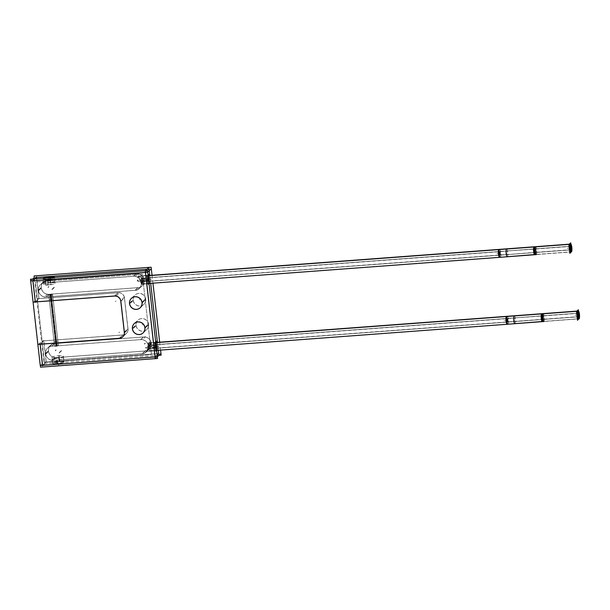 <?xml version="1.0" encoding="UTF-8"?>
<svg xmlns="http://www.w3.org/2000/svg" width="610" height="610" viewBox="0 0 610 610"><rect width="100%" height="100%" fill="white"/><g stroke="black" fill="none" stroke-linecap="round" stroke-linejoin="round"><path stroke-width="0.46" stroke-dasharray="3.05 2.29" d="M120.749 300.562A5.696 5.467 47.2 0 1 120.849 301.157L124.417 297.855A5.696 5.467 -132.8 0 0 118.249 292.686L38.926 298.603L36.516 277.466L38.926 298.603L35.349 301.904L38.926 298.603L118.249 292.686L114.672 295.995L118.249 292.686A5.696 5.467 -132.8 0 1 124.417 297.855L127.963 328.973L124.417 297.855L120.849 301.157A5.696 5.467 47.2 0 0 120.749 300.562M32.948 280.829L34.945 278.915L32.948 280.829M145.416 272.388L147.498 270.52L145.416 272.388M155.131 356.926L157.182 355.028L155.131 356.926M40.176 344.238L43.745 340.876L123.06 334.966A5.696 5.467 -132.8 0 0 127.963 328.973L124.394 332.282A5.696 5.467 47.2 0 1 124.432 332.93A5.696 5.467 47.2 0 0 124.394 332.282L127.963 328.973A5.696 5.467 -132.8 0 1 123.06 334.966L119.491 338.268L123.06 334.966L43.745 340.876L46.147 362.012L43.745 340.876L40.176 344.238M126.293 333.563L122.724 336.873A5.696 5.467 47.2 0 1 122.686 336.903M146.644 329.636A6.428 6.176 47.2 0 1 136.022 325.382A6.428 6.176 47.2 0 1 144.402 319.06A6.428 6.176 47.2 0 1 146.644 329.636L143.075 332.938A6.428 6.176 47.2 0 1 143.037 332.969M134.299 323.536A6.428 6.176 47.2 0 1 134.337 323.498L137.913 320.197M143.777 304.451A6.428 6.176 47.2 0 1 133.155 300.196A6.428 6.176 47.2 0 1 141.535 293.875A6.428 6.176 47.2 0 1 143.777 304.451L140.201 307.753A6.428 6.176 47.2 0 1 140.163 307.783M131.432 298.343A6.428 6.176 47.2 0 1 131.47 298.313L135.039 295.011M55.586 341.852L54.061 341.699L57.897 341.264L55.586 341.852L56.372 341.12L55.586 341.852L55.983 345.359L54.465 345.207L58.293 344.772L55.983 345.359L56.776 344.627L55.983 345.359M42.578 365.321L46.147 362.012L158.699 353.625L46.147 362.012L42.578 365.321M57.21 363.705A5.742 0.968 173.5 0 1 52.681 363.27A5.742 0.968 173.5 0 1 59.559 361.532A5.742 0.968 173.5 0 1 64.088 361.974A5.742 0.968 173.5 0 1 57.21 363.705A5.742 0.968 173.5 0 1 52.803 363.034A5.742 0.968 173.5 0 1 59.559 361.532A5.742 0.968 173.5 0 1 63.974 362.203A5.742 0.968 173.5 0 1 57.21 363.705L56.57 358.039A5.742 0.968 173.5 0 1 54.054 358.108L54.29 360.174A5.742 0.968 173.5 0 1 53.428 360.113L52.246 359.435L55.205 358.474A5.742 0.968 173.5 0 1 59.155 357.933A5.742 0.968 173.5 0 1 63.684 358.375A5.742 0.968 173.5 0 1 59.597 359.786L59.361 357.712A5.742 0.968 173.5 0 1 56.57 358.039A5.742 0.968 173.5 0 1 54.054 358.108L59.361 357.712L59.597 359.786L142.427 353.609L59.597 359.786A5.742 0.968 173.5 0 0 63.676 358.352A5.742 0.968 173.5 0 0 59.155 357.933L59.559 361.532M149.069 269.071L149.267 270.802L149.069 269.071L146.873 269.239L149.069 269.071M149.793 275.438L150.693 283.353L149.793 275.438M157.418 342.362L158.318 350.27L157.418 342.362M148.1 275.308A4.27 0.945 85.7 0 0 147.414 280.348A4.27 0.945 85.7 0 0 148.764 283.726A4.27 0.945 85.7 0 0 149.16 278.732A4.27 0.945 85.7 0 0 147.971 275.278A4.27 0.945 85.7 0 0 147.414 280.348A4.27 0.945 85.7 0 0 148.604 283.802A4.27 0.945 85.7 0 0 149.16 278.732A4.27 0.945 85.7 0 0 148.337 275.545M155.725 342.233A4.27 0.945 85.7 0 0 155.039 347.273A4.27 0.945 85.7 0 0 156.389 350.643A4.27 0.945 85.7 0 0 156.785 345.656A4.27 0.945 85.7 0 0 155.596 342.202A4.27 0.945 85.7 0 0 155.039 347.273A4.27 0.945 85.7 0 0 156.229 350.719A4.27 0.945 85.7 0 0 156.785 345.656A4.27 0.945 85.7 0 0 155.962 342.469M47.58 279.159A5.742 0.968 173.5 0 0 54.458 277.458A5.742 0.968 173.5 0 1 47.58 279.159A5.742 0.968 173.5 0 1 43.051 278.717A5.742 0.968 173.5 0 1 43.485 278.274A5.742 0.968 173.5 0 0 47.58 279.159L48.228 284.824A5.742 0.968 173.5 0 1 45.712 284.893L51.019 284.496A5.742 0.968 173.5 0 1 48.228 284.824A5.742 0.968 173.5 0 1 45.712 284.893L51.019 284.496A5.742 0.968 173.5 0 1 48.228 284.824M54.42 277.329A5.742 0.968 173.5 0 1 54.458 277.42L54.869 281.019A5.742 0.968 173.5 0 1 50.782 282.43L51.019 284.496L50.782 282.43L133.613 276.254A6.984 6.702 47.2 0 1 141.184 282.582L141.223 282.941A6.984 6.702 47.2 0 1 135.214 290.284L46.063 296.933A6.984 6.702 47.2 0 1 38.499 290.596L38.46 290.238A6.984 6.702 47.2 0 1 44.469 282.895L45.475 282.819L45.712 284.893L45.475 282.819A5.742 0.968 173.5 0 1 44.614 282.758L45.475 282.819A5.742 0.968 173.5 0 1 44.614 282.758L44.469 282.895A6.984 6.702 47.2 0 0 38.46 290.238L38.499 290.596A6.984 6.702 47.2 0 0 46.063 296.933L135.214 290.284A6.984 6.702 47.2 0 0 141.223 282.941L141.184 282.582A6.984 6.702 47.2 0 0 133.613 276.254L50.782 282.43A5.742 0.968 173.5 0 0 54.862 280.996A5.742 0.968 173.5 0 0 50.34 280.577A5.742 0.968 173.5 0 1 54.869 281.019M50.767 299.571L49.242 299.426L51.56 298.839L53.078 298.991L50.767 299.571L51.56 298.839L50.767 299.571L50.371 296.063L48.846 295.919L52.681 295.484L50.371 296.063L51.156 295.332L50.371 296.063M41.274 287.63A6.984 6.702 47.2 0 1 47.29 280.287L136.434 273.646A6.984 6.702 47.2 0 1 144.006 279.975L144.044 280.333A6.984 6.702 47.2 0 1 138.035 287.676L48.884 294.317A6.984 6.702 47.2 0 1 41.32 287.989L41.274 287.63A6.984 6.702 47.2 0 1 47.29 280.287L136.434 273.646A6.984 6.702 47.2 0 1 144.006 279.975L144.044 280.333A6.984 6.702 47.2 0 1 138.035 287.676L48.884 294.317A6.984 6.702 47.2 0 1 41.32 287.989L38.46 290.238L41.274 287.63M56.57 358.039A5.742 0.968 173.5 0 0 59.361 357.712L54.054 358.108L54.29 360.174L53.283 360.251A6.984 6.702 47.2 0 1 45.712 353.922L45.674 353.564A6.984 6.702 47.2 0 1 51.682 346.221L140.834 339.579A6.984 6.702 47.2 0 1 148.398 345.908L148.436 346.267A6.984 6.702 47.2 0 1 142.427 353.609L145.249 351.002L56.105 357.643A6.984 6.702 47.2 0 1 48.533 351.314L48.495 350.956A6.984 6.702 47.2 0 1 54.504 343.613L143.647 336.964A6.984 6.702 47.2 0 1 151.219 343.3L151.257 343.659A6.984 6.702 47.2 0 1 145.249 351.002L56.105 357.643A6.984 6.702 47.2 0 1 48.533 351.314L48.495 350.956A6.984 6.702 47.2 0 1 54.504 343.613L143.647 336.964A6.984 6.702 47.2 0 1 151.219 343.3L151.257 343.659A6.984 6.702 47.2 0 1 145.249 351.002L142.427 353.609A6.984 6.702 47.2 0 0 146.392 351.894L147.788 350.605L150.334 346.137L150.281 344.566A4.27 0.945 85.7 0 0 150.205 344.238L149 342.698L148.665 345.664A4.27 0.945 85.7 0 0 148.665 346.053L148.588 347.753L147.063 351.268M59.155 357.933A5.742 0.968 173.5 0 0 55.205 358.474L56.105 357.643L55.205 358.474C52.041 358.901 51.453 359.45 53.428 360.113L54.29 360.174A5.742 0.968 173.5 0 1 53.428 360.113L53.283 360.251A6.984 6.702 47.2 0 1 45.712 353.922L48.495 350.956L45.674 353.564A6.984 6.702 47.2 0 1 51.682 346.221L54.504 343.613L51.682 346.221L140.834 339.579L143.647 336.964L140.834 339.579A6.984 6.702 47.2 0 1 148.398 345.908L148.588 347.753C145.79 353.564 147.429 352.016 150.334 346.137L150.281 344.566L151.257 343.659L150.281 344.566A4.27 0.945 85.7 0 0 150.205 344.238C148.962 341.867 148.451 342.34 148.665 345.664A4.27 0.945 85.7 0 0 148.665 346.053L148.436 346.267A6.984 6.702 47.2 0 1 146.392 351.894M50.34 280.577A5.742 0.968 173.5 0 0 46.391 281.118C43.302 282.171 42.708 282.712 44.614 282.758L43.485 282.56L46.391 281.118A5.742 0.968 173.5 0 1 50.34 280.577L49.928 276.986M143.022 280.882L142.717 279.212L138.615 275.979L141.413 282.369A4.27 0.945 85.7 0 0 141.489 282.697L142.008 284.29L143.03 281.271A4.27 0.945 85.7 0 0 143.022 280.882L142.717 279.212C138.424 273.928 136.96 275.461 140.963 280.829L141.413 282.369A4.27 0.945 85.7 0 0 141.489 282.697C141.932 285.129 142.443 284.649 143.03 281.271A4.27 0.945 85.7 0 0 143.022 280.882L144.006 279.975L143.022 280.882M570.708 244.061L570.007 244.114A3.98 0.884 -94.3 0 1 570.38 244.419A3.98 0.884 -94.3 0 0 569.854 244.191L569.191 244.236M570.952 246.226A3.98 0.884 -94.3 0 1 571.219 249.818A3.98 0.884 -94.3 0 0 570.952 246.226M534.688 246.814A3.98 0.884 -94.3 0 1 535.946 249.955A3.98 0.884 -94.3 0 1 535.572 254.599L570.746 251.983A3.98 0.884 -94.3 0 0 570.922 251.694A3.98 0.884 -94.3 0 1 570.746 251.983A3.98 0.884 -94.3 0 1 570.594 252.052L571.295 251.999M147.841 275.644A3.98 0.884 -94.3 0 1 147.986 275.575A3.98 0.884 -94.3 0 1 149.137 279.128A3.98 0.884 -94.3 0 1 148.726 283.437A3.98 0.884 -94.3 0 1 148.581 283.505A3.98 0.884 -94.3 0 1 147.437 279.952A3.98 0.884 -94.3 0 1 147.841 275.644A3.98 0.884 -94.3 0 1 149.099 278.785A3.98 0.884 -94.3 0 1 148.726 283.437A3.98 0.884 -94.3 0 1 147.468 280.295A3.98 0.884 -94.3 0 1 147.841 275.644L148.138 275.621M148.489 281.34A1.838 0.404 -94.3 0 1 148.421 281.37A1.838 0.404 -94.3 0 1 147.894 279.731A1.838 0.404 -94.3 0 1 148.077 277.741A1.838 0.404 -94.3 0 1 148.146 277.71A1.838 0.404 -94.3 0 1 148.68 279.349A1.838 0.404 -94.3 0 1 148.489 281.34A1.838 0.404 -94.3 0 1 147.91 279.891A1.838 0.404 -94.3 0 1 148.077 277.741A1.838 0.404 -94.3 0 1 148.665 279.189A1.838 0.404 -94.3 0 1 148.489 281.34A1.838 0.404 -94.3 0 1 147.91 279.891A1.838 0.404 -94.3 0 1 148.077 277.741A1.838 0.404 -94.3 0 1 148.665 279.189A1.838 0.404 -94.3 0 1 148.489 281.34A1.838 0.404 -94.3 0 1 147.91 279.891A1.838 0.404 -94.3 0 1 148.077 277.741A1.838 0.404 -94.3 0 1 148.665 279.189A1.838 0.404 -94.3 0 1 148.489 281.34L500.169 255.125A1.838 0.404 -94.3 0 1 499.59 253.676A1.838 0.404 -94.3 0 1 499.758 251.526A1.838 0.404 -94.3 0 1 500.337 252.982A1.838 0.404 -94.3 0 1 500.169 255.125A1.838 0.404 -94.3 0 1 499.59 253.676A1.838 0.404 -94.3 0 1 499.758 251.526L148.077 277.741L499.758 251.526A1.838 0.404 -94.3 0 1 500.337 252.982A1.838 0.404 -94.3 0 1 500.169 255.125L148.489 281.34M570.098 246.287A1.838 0.404 85.7 0 1 570.586 247.141A1.838 0.404 85.7 0 0 570.098 246.287A1.838 0.404 85.7 0 0 569.892 248.117A1.838 0.404 85.7 0 0 570.35 249.887A1.838 0.404 85.7 0 1 569.892 248.117A1.838 0.404 85.7 0 1 570.083 246.295L534.924 248.903A1.838 0.404 -94.3 0 1 535.511 250.359A1.838 0.404 -94.3 0 1 535.336 252.502A1.838 0.404 -94.3 0 1 534.756 251.053A1.838 0.404 -94.3 0 1 534.924 248.903L499.758 251.526A1.838 0.404 -94.3 0 1 500.337 252.982A1.838 0.404 -94.3 0 1 500.169 255.125A1.838 0.404 -94.3 0 1 499.59 253.676A1.838 0.404 -94.3 0 1 499.758 251.526A1.838 0.404 -94.3 0 1 499.826 251.495A1.838 0.404 -94.3 0 1 500.36 253.135A1.838 0.404 -94.3 0 1 500.169 255.125A1.838 0.404 -94.3 0 1 500.101 255.155A1.838 0.404 -94.3 0 1 499.575 253.516A1.838 0.404 -94.3 0 1 499.758 251.526L534.924 248.903A1.838 0.404 -94.3 0 1 535.511 250.359A1.838 0.404 -94.3 0 1 535.336 252.502L500.169 255.125L535.336 252.502A1.838 0.404 -94.3 0 1 534.756 251.053A1.838 0.404 -94.3 0 1 534.924 248.903A1.838 0.404 -94.3 0 1 535.511 250.359A1.838 0.404 -94.3 0 1 535.336 252.502A1.838 0.404 -94.3 0 1 534.756 251.053A1.838 0.404 -94.3 0 1 534.924 248.903A1.838 0.404 -94.3 0 1 534.993 248.872A1.838 0.404 -94.3 0 1 535.527 250.519A1.838 0.404 -94.3 0 1 535.336 252.502A1.838 0.404 -94.3 0 1 535.267 252.54A1.838 0.404 -94.3 0 1 534.741 250.893A1.838 0.404 -94.3 0 1 534.924 248.903L570.098 246.287A1.838 0.404 85.7 0 0 569.892 248.117A1.838 0.404 85.7 0 0 570.35 249.887A1.838 0.404 85.7 0 1 569.892 248.117A1.838 0.404 85.7 0 1 570.083 246.295A1.838 0.404 85.7 0 1 570.586 247.141A1.838 0.404 85.7 0 0 570.159 246.249L148.146 277.71M148.421 281.37L570.434 249.917A1.838 0.404 85.7 0 0 570.503 249.887A1.838 0.404 85.7 0 0 570.716 248.971A1.838 0.404 85.7 0 1 570.503 249.887L535.336 252.502L570.503 249.887A1.838 0.404 85.7 0 0 570.716 248.971A1.838 0.404 85.7 0 1 570.503 249.887M578.333 310.986L577.632 311.039A3.98 0.884 -94.3 0 1 578.005 311.344A3.98 0.884 -94.3 0 0 577.479 311.108L576.816 311.161M578.577 313.151A3.98 0.884 -94.3 0 1 578.844 316.742A3.98 0.884 -94.3 0 0 578.577 313.151M542.313 313.731A3.98 0.884 -94.3 0 1 543.571 316.872A3.98 0.884 -94.3 0 1 543.197 321.523L578.371 318.9A3.98 0.884 -94.3 0 0 578.547 318.618A3.98 0.884 -94.3 0 1 578.371 318.9A3.98 0.884 -94.3 0 1 578.219 318.977L578.92 318.923M155.466 342.568A3.98 0.884 -94.3 0 1 155.611 342.492A3.98 0.884 -94.3 0 1 156.762 346.053A3.98 0.884 -94.3 0 1 156.351 350.361A3.98 0.884 -94.3 0 1 156.206 350.43A3.98 0.884 -94.3 0 1 155.062 346.876A3.98 0.884 -94.3 0 1 155.466 342.568A3.98 0.884 -94.3 0 1 156.724 345.71A3.98 0.884 -94.3 0 1 156.351 350.361A3.98 0.884 -94.3 0 1 155.093 347.212A3.98 0.884 -94.3 0 1 155.466 342.568L155.756 342.546M156.114 348.264A1.838 0.404 -94.3 0 1 156.046 348.295A1.838 0.404 -94.3 0 1 155.519 346.655A1.838 0.404 -94.3 0 1 155.702 344.665A1.838 0.404 -94.3 0 1 155.771 344.627A1.838 0.404 -94.3 0 1 156.305 346.274A1.838 0.404 -94.3 0 1 156.114 348.264A1.838 0.404 -94.3 0 1 155.535 346.808A1.838 0.404 -94.3 0 1 155.702 344.665A1.838 0.404 -94.3 0 1 156.29 346.114A1.838 0.404 -94.3 0 1 156.114 348.264A1.838 0.404 -94.3 0 1 155.535 346.808A1.838 0.404 -94.3 0 1 155.702 344.665A1.838 0.404 -94.3 0 1 156.29 346.114A1.838 0.404 -94.3 0 1 156.114 348.264A1.838 0.404 -94.3 0 1 155.535 346.808A1.838 0.404 -94.3 0 1 155.702 344.665A1.838 0.404 -94.3 0 1 156.29 346.114A1.838 0.404 -94.3 0 1 156.114 348.264L507.794 322.049A1.838 0.404 -94.3 0 1 507.215 320.593A1.838 0.404 -94.3 0 1 507.383 318.45A1.838 0.404 -94.3 0 1 507.962 319.899A1.838 0.404 -94.3 0 1 507.794 322.049A1.838 0.404 -94.3 0 1 507.215 320.593A1.838 0.404 -94.3 0 1 507.383 318.45L155.702 344.665L507.383 318.45A1.838 0.404 -94.3 0 1 507.962 319.899A1.838 0.404 -94.3 0 1 507.794 322.049L156.114 348.264M577.708 313.22A1.838 0.404 85.7 0 0 577.517 315.034A1.838 0.404 85.7 0 0 577.975 316.811A1.838 0.404 85.7 0 1 577.517 315.034A1.838 0.404 85.7 0 1 577.708 313.22A1.838 0.404 85.7 0 0 577.517 315.034A1.838 0.404 85.7 0 0 577.975 316.811A1.838 0.404 85.7 0 1 577.517 315.034A1.838 0.404 85.7 0 1 577.708 313.22M156.046 348.295L578.059 316.842A1.838 0.404 85.7 0 0 578.128 316.803A1.838 0.404 85.7 0 0 578.341 315.896A1.838 0.404 85.7 0 1 578.128 316.803L542.961 319.426A1.838 0.404 -94.3 0 1 542.381 317.978A1.838 0.404 -94.3 0 1 542.549 315.827A1.838 0.404 -94.3 0 1 543.129 317.276A1.838 0.404 -94.3 0 1 542.961 319.426L507.794 322.049A1.838 0.404 -94.3 0 1 507.215 320.593A1.838 0.404 -94.3 0 1 507.383 318.45A1.838 0.404 -94.3 0 1 507.962 319.899A1.838 0.404 -94.3 0 1 507.794 322.049A1.838 0.404 -94.3 0 1 507.726 322.08A1.838 0.404 -94.3 0 1 507.2 320.441A1.838 0.404 -94.3 0 1 507.383 318.45A1.838 0.404 -94.3 0 1 507.451 318.42A1.838 0.404 -94.3 0 1 507.978 320.059A1.838 0.404 -94.3 0 1 507.794 322.049L542.961 319.426A1.838 0.404 -94.3 0 1 542.381 317.978A1.838 0.404 -94.3 0 1 542.549 315.827L507.383 318.45L542.549 315.827A1.838 0.404 -94.3 0 1 543.129 317.276A1.838 0.404 -94.3 0 1 542.961 319.426A1.838 0.404 -94.3 0 1 542.381 317.978A1.838 0.404 -94.3 0 1 542.549 315.827A1.838 0.404 -94.3 0 1 543.129 317.276A1.838 0.404 -94.3 0 1 542.961 319.426A1.838 0.404 -94.3 0 1 542.892 319.457A1.838 0.404 -94.3 0 1 542.366 317.818A1.838 0.404 -94.3 0 1 542.549 315.827A1.838 0.404 -94.3 0 1 542.618 315.797A1.838 0.404 -94.3 0 1 543.152 317.436A1.838 0.404 -94.3 0 1 542.961 319.426L578.128 316.803A1.838 0.404 85.7 0 0 578.341 315.896A1.838 0.404 85.7 0 1 578.128 316.803M577.716 313.204L542.549 315.827L577.716 313.204A1.838 0.404 85.7 0 1 578.211 314.066A1.838 0.404 85.7 0 0 577.716 313.204A1.838 0.404 85.7 0 1 578.211 314.066A1.838 0.404 85.7 0 0 577.784 313.174L155.771 344.627M32.696 279.083L30.698 280.996M124.394 332.969L128.108 329.53L124.417 297.161L120.704 300.6M119.232 338.344L122.945 334.905A5.696 5.467 -132.8 0 0 128.016 328.721L124.295 332.16M38.514 344.368L42.227 340.929L124.722 334.776L121.009 338.214M42.555 365.809L46.268 362.37L43.767 340.388L40.047 343.827M40.252 365.55L43.973 362.119L161.025 353.388M155.253 358.688L158.966 355.249L148.947 267.317M158.951 355.31L44.088 363.873L34.267 277.634L151.387 268.842M35.327 302.392L39.04 298.953L36.539 276.971M32.826 280.409L34.396 278.953M116.19 295.941L119.903 292.503L37.408 298.656L33.695 302.087M120.795 301.409L124.509 297.97A5.696 5.467 -132.8 0 0 118.134 292.64L114.421 296.079M152.042 275.27L152.942 283.185M159.667 342.195L160.567 350.102M45.636 353.762L48.571 351.047A6.984 6.702 -132.8 0 0 56.372 357.574L53.436 360.289A6.984 6.702 -132.8 0 1 45.636 353.762M52.018 357.414A5.742 0.968 -6.5 0 1 59.246 355.653L59.932 361.7A5.742 0.968 -6.5 0 0 52.704 363.461A5.742 0.968 -6.5 0 0 57.584 363.865L56.898 357.826A5.742 0.968 -6.5 0 1 52.018 357.414L52.704 363.461M63.425 356.118A5.742 0.968 -6.5 0 1 56.196 357.879L56.882 363.918A5.742 0.968 -6.5 0 0 64.111 362.157A5.742 0.968 -6.5 0 0 59.231 361.745L58.545 355.706A5.742 0.968 -6.5 0 1 63.425 356.118L64.111 362.157M144.158 353.525L147.086 350.811L54.374 357.727L51.438 360.441L54.374 357.727L147.086 350.811L144.158 353.525L51.438 360.441L144.158 353.525M146.331 351.947A6.984 6.702 -132.8 0 1 142.16 353.67L145.088 350.956A6.984 6.702 -132.8 0 0 151.288 343.392L148.352 346.106A6.984 6.702 -132.8 0 1 146.331 351.947L149.267 349.233M146.583 351.444A4.27 0.945 -94.3 0 0 147.109 346.114L156.945 345.382A4.27 0.945 -94.3 0 1 156.419 350.704A4.27 0.945 -94.3 0 1 155.199 346.991L145.363 347.723A4.27 0.945 -94.3 0 0 146.583 351.444L156.419 350.704M148.794 342.713L155.779 342.187A4.27 0.945 -94.3 0 1 156.999 345.9L150.014 346.427A4.27 0.945 -94.3 0 0 148.794 342.713A4.27 0.945 -94.3 0 0 148.268 348.035L155.253 347.517A4.27 0.945 -94.3 0 1 155.718 342.202M148.321 345.771L151.25 343.056L151.333 343.788L148.405 346.503L151.333 343.788L151.25 343.056L148.321 345.771L148.405 346.503L148.321 345.771M148.36 346.175L151.295 343.46A6.984 6.702 -132.8 0 0 143.495 336.933L140.559 339.648A6.984 6.702 -132.8 0 1 148.36 346.175M49.845 346.404L52.773 343.689L145.493 336.781L142.557 339.495L49.845 346.404M47.664 347.982A6.984 6.702 -132.8 0 1 51.842 346.259L54.77 343.544A6.984 6.702 -132.8 0 0 48.579 351.116L45.643 353.83A6.984 6.702 -132.8 0 1 47.664 347.982L50.599 345.275M45.681 354.158L48.609 351.452L48.526 350.712L45.597 353.426L45.681 354.158M35.449 282.011L44.614 362.462L151.448 354.494L142.282 274.042L151.448 354.494L44.614 362.462L35.449 282.011L142.282 274.042L35.449 282.011M53.688 358.291L59.582 357.666L53.688 358.291M45.346 285.068L51.24 284.443L45.346 285.068M54.313 277.466A5.742 0.968 -6.5 0 1 47.206 278.991L47.9 285.038A5.742 0.968 -6.5 0 0 55.129 283.276A5.742 0.968 -6.5 0 0 50.241 282.865L49.555 276.826M42.631 283.086L45.559 280.371L138.272 273.455L135.344 276.17L138.272 273.455L45.559 280.371L42.631 283.086L135.344 276.17L42.631 283.086M141.146 282.849L144.082 280.135A6.984 6.702 -132.8 0 0 136.282 273.608L133.346 276.322A6.984 6.702 -132.8 0 1 141.146 282.849M141.802 284.306A4.27 0.945 -94.3 0 0 142.328 278.976L149.313 278.457A4.27 0.945 -94.3 0 1 148.787 283.787A4.27 0.945 -94.3 0 1 147.567 280.074L140.582 280.592A4.27 0.945 -94.3 0 0 141.802 284.306L148.787 283.787M138.325 276.002L148.154 275.27A4.27 0.945 -94.3 0 1 149.374 278.983L139.545 279.715A4.27 0.945 -94.3 0 0 138.325 276.002A4.27 0.945 -94.3 0 0 137.799 281.332L147.635 280.6A4.27 0.945 -94.3 0 1 148.093 275.278M141.108 282.445L144.036 279.731L144.12 280.47L141.192 283.185L144.12 280.47L144.036 279.731L141.108 282.445L141.192 283.185L141.108 282.445M139.118 288.621A6.984 6.702 -132.8 0 1 134.947 290.352L137.875 287.638A6.984 6.702 -132.8 0 0 144.074 280.066L141.139 282.781A6.984 6.702 -132.8 0 1 139.118 288.621L142.054 285.907M136.937 290.207L139.873 287.493L47.161 294.401L44.225 297.116L136.937 290.207M38.422 290.436L41.35 287.722A6.984 6.702 -132.8 0 0 49.158 294.249L46.223 296.963A6.984 6.702 -132.8 0 1 38.422 290.436M38.46 290.84L41.396 288.126L41.312 287.394L38.377 290.108L38.46 290.84M40.451 284.664A6.984 6.702 -132.8 0 1 44.621 282.941L47.557 280.226A6.984 6.702 -132.8 0 0 41.366 287.79L38.43 290.505A6.984 6.702 -132.8 0 1 40.451 284.664L43.379 281.95M50.256 276.772L50.943 282.811A5.742 0.968 -6.5 0 0 43.714 284.573A5.742 0.968 -6.5 0 0 48.602 284.984L47.908 278.945A5.742 0.968 -6.5 0 1 43.028 278.534L43.714 284.573M50.073 295.087L55.914 346.358L58.407 345.756L56.699 345.626L50.859 294.363L56.699 345.626L58.407 345.756L55.914 346.358L50.073 295.087L52.567 294.493L50.859 294.363L52.567 294.493L58.407 345.756L52.567 294.493L50.073 295.087M51.225 294.34L57.066 345.603L54.572 346.198L56.28 346.327L50.439 295.065L56.28 346.327L54.572 346.198L57.066 345.603L51.225 294.34L48.731 294.935L50.439 295.065L48.731 294.935L54.572 346.198L48.731 294.935L51.225 294.34M132.347 328.355L136.06 324.916A6.428 6.176 -132.8 0 0 146.713 329.568A6.428 6.176 -132.8 0 0 148.543 323.986L144.829 327.425M144.921 328.218L148.634 324.779A6.428 6.176 -132.8 0 0 137.982 320.128A6.428 6.176 -132.8 0 0 136.152 325.709L132.439 329.148M129.48 303.17L133.194 299.731A6.428 6.176 -132.8 0 0 143.846 304.382A6.428 6.176 -132.8 0 0 145.676 298.801L141.962 302.24M142.046 303.033L145.767 299.594A6.428 6.176 -132.8 0 0 135.115 294.943A6.428 6.176 -132.8 0 0 133.285 300.524L129.572 303.963M534.131 246.791A3.98 0.884 85.7 0 1 535.298 250.603A3.98 0.884 85.7 0 1 534.764 254.721L571.547 251.8M571.7 251.419L570.868 244.122M570.457 244.267L569.046 244.374M570.67 244.069L569.26 244.175M571.547 251.793L534.978 254.523A3.98 0.884 85.7 0 1 534.726 254.728M536.381 254.416L499.559 257.344M535.29 246.89C536.365 244.915 537.448 254.408 536.167 254.614L499.598 257.336C500.871 257.13 499.796 247.645 498.713 249.612M506.704 248.834A3.98 0.884 85.7 0 1 507.871 252.654A3.98 0.884 85.7 0 1 507.329 256.764L141.589 284.024A3.98 0.884 85.7 0 0 142.122 279.914A3.98 0.884 85.7 0 0 140.956 276.101A3.98 0.884 85.7 0 0 140.704 276.299L148.146 275.743M147.986 275.575L140.918 276.101A3.98 0.884 85.7 0 0 140.376 280.219A3.98 0.884 85.7 0 0 141.55 284.031A3.98 0.884 85.7 0 0 141.794 283.825L507.543 256.566M148.055 274.889L146.857 275.994L147.864 284.801L149.053 283.696M149.32 283.452L149.717 283.086L148.848 275.506M506.902 250.977L141.162 278.244A1.838 0.404 85.7 0 0 141.116 278.236A1.838 0.404 85.7 0 0 140.887 280.508A1.838 0.404 85.7 0 0 141.55 281.698L507.299 254.431A1.838 0.404 85.7 0 1 506.636 253.249A1.838 0.404 85.7 0 1 506.864 250.969L141.116 278.236L506.864 250.969A1.838 0.404 85.7 0 1 506.902 250.977M536.137 252.281L499.354 255.201L535.923 252.479C536.404 250.763 536.274 249.612 535.534 249.025L499.125 251.549L535.74 248.827C535.26 250.542 535.397 251.694 536.137 252.281L535.923 252.479M499.559 255.01C498.82 254.423 498.69 253.272 499.171 251.556M570.914 246.204L534.337 248.933A1.838 0.404 85.7 0 0 534.291 248.926A1.838 0.404 85.7 0 0 534.024 250.786A1.838 0.404 85.7 0 0 534.566 252.593A1.838 0.404 85.7 0 0 534.734 252.387L571.303 249.658M571.097 249.856L534.52 252.586A1.838 0.404 85.7 0 0 534.566 252.593A1.838 0.404 85.7 0 0 534.833 250.725A1.838 0.404 85.7 0 0 534.291 248.926A1.838 0.404 85.7 0 0 534.124 249.132L570.701 246.402M498.957 251.747C499.704 252.334 499.834 253.485 499.354 255.201M507.085 254.629L141.345 281.889A1.838 0.404 85.7 0 0 141.39 281.896A1.838 0.404 85.7 0 0 141.619 279.616A1.838 0.404 85.7 0 0 140.948 278.435L506.696 251.175A1.838 0.404 85.7 0 1 507.36 252.357A1.838 0.404 85.7 0 1 507.131 254.637L141.39 281.896L507.131 254.637A1.838 0.404 85.7 0 1 507.085 254.629M541.756 313.715A3.98 0.884 85.7 0 1 542.923 317.528A3.98 0.884 85.7 0 1 542.389 321.638L579.172 318.725L542.603 321.44A3.98 0.884 85.7 0 1 542.351 321.645M579.325 318.344L578.493 311.039M578.082 311.191L576.671 311.298M578.295 310.993L576.885 311.1M544.006 321.34L507.184 324.268M542.915 313.815C543.99 311.84 545.073 321.325 543.792 321.539L507.223 324.261C508.496 324.055 507.421 314.562 506.338 316.537M514.329 315.759A3.98 0.884 85.7 0 1 515.496 319.571A3.98 0.884 85.7 0 1 514.954 323.681L149.214 350.948A3.98 0.884 85.7 0 0 149.747 346.838A3.98 0.884 85.7 0 0 148.581 343.018A3.98 0.884 85.7 0 0 148.329 343.224L155.771 342.667M155.611 342.492L148.543 343.026A3.98 0.884 85.7 0 0 148.001 347.136A3.98 0.884 85.7 0 0 149.175 350.956A3.98 0.884 85.7 0 0 149.419 350.75L515.168 323.491M155.672 341.806L154.482 342.911L155.489 351.726L156.678 350.62M156.945 350.376L157.334 350.01L156.473 342.431M514.527 317.901L148.787 345.161A1.838 0.404 85.7 0 0 148.741 345.153A1.838 0.404 85.7 0 0 148.512 347.433A1.838 0.404 85.7 0 0 149.175 348.615L514.924 321.356A1.838 0.404 85.7 0 1 514.26 320.166A1.838 0.404 85.7 0 1 514.489 317.894L148.741 345.153L514.489 317.894A1.838 0.404 85.7 0 1 514.527 317.901M543.762 319.205L507.184 321.927L543.548 319.396C544.029 317.68 543.899 316.529 543.159 315.942L506.75 318.466L543.365 315.751C542.885 317.467 543.022 318.618 543.762 319.205L543.548 319.396M507.184 321.927C506.445 321.348 506.315 320.197 506.796 318.473M578.539 313.128L541.962 315.858A1.838 0.404 85.7 0 0 541.916 315.85A1.838 0.404 85.7 0 0 541.649 317.711A1.838 0.404 85.7 0 0 542.191 319.51A1.838 0.404 85.7 0 0 542.359 319.312L578.928 316.582M578.722 316.781L542.145 319.503A1.838 0.404 85.7 0 0 542.191 319.51A1.838 0.404 85.7 0 0 542.458 317.65A1.838 0.404 85.7 0 0 541.916 315.85A1.838 0.404 85.7 0 0 541.749 316.049L578.326 313.327M506.582 318.672C507.329 319.259 507.459 320.41 506.979 322.126M514.71 321.546L148.97 348.813A1.838 0.404 85.7 0 0 149.015 348.821A1.838 0.404 85.7 0 0 149.244 346.541A1.838 0.404 85.7 0 0 148.573 345.359L514.321 318.092A1.838 0.404 85.7 0 1 514.985 319.282A1.838 0.404 85.7 0 1 514.756 321.554L149.015 348.821L514.756 321.554A1.838 0.404 85.7 0 1 514.71 321.546M148.527 324.451A6.428 6.176 47.2 0 1 142.992 331.207A6.428 6.176 47.2 0 1 136.022 325.382A6.428 6.176 47.2 0 1 141.558 318.618A6.428 6.176 47.2 0 1 148.527 324.451L144.959 327.753M145.66 299.258A6.428 6.176 47.2 0 1 140.125 306.022A6.428 6.176 47.2 0 1 133.155 300.196A6.428 6.176 47.2 0 1 138.691 293.433A6.428 6.176 47.2 0 1 145.66 299.258L142.092 302.568M155.039 347.273L148.588 347.753M156.785 345.656L150.334 346.137M151.219 343.3L150.205 344.238L151.219 343.3M136.434 273.646L133.613 276.254L136.434 273.646M147.414 280.348L140.963 280.829M149.16 278.732L142.717 279.212M144.044 280.333L143.03 281.271L144.044 280.333M138.035 287.676L135.214 290.284L138.035 287.676M48.884 294.317L46.063 296.933L48.884 294.317M41.32 287.989L38.499 290.596L41.32 287.989M56.776 344.627L56.372 341.12M51.56 298.839L51.156 295.332M136.022 325.382L132.454 328.683M133.155 300.196L129.579 303.498M118.813 332.732L119.552 332.046M124.326 332.343L128.039 328.904M115.267 301.607L116.007 300.928M114.604 296.056L118.317 292.625M55.319 350.811L56.059 350.125M59.231 352.961L62.167 350.247M58.385 362.622L58.751 365.817L58.385 362.622M58.895 355.683L59.582 361.722L58.895 355.683M144.471 344.162L145.21 343.476M148.382 346.32L151.318 343.605M155.908 346.465L159.423 346.198L155.908 346.465M145.393 347.99L148.238 347.776M144.433 343.804L145.172 343.117M148.344 345.962L151.272 343.247M55.281 350.445L56.021 349.766M59.193 352.603L62.129 349.888M48.754 278.068L49.158 281.614L48.754 278.068M49.906 276.795L50.599 282.834L49.906 276.795M137.212 280.478L137.951 279.792M141.124 282.636L144.059 279.921M148.283 279.54L151.798 279.281L148.283 279.54M140.613 280.859L137.768 281.065M137.258 280.836L137.997 280.158M141.169 282.994L144.097 280.28M48.106 287.485L48.846 286.799M52.018 289.643L54.953 286.929M48.068 287.127L48.808 286.441M51.98 289.277L54.915 286.563M51.042 294.348L56.882 345.611L51.042 294.348M142.275 324.916L143.014 324.23L142.275 324.916M144.883 327.822L148.604 324.383L144.883 327.822M139.408 299.731L140.148 299.045L139.408 299.731M142.016 302.636L145.729 299.197L142.016 302.636M534.833 246.737A3.98 0.884 -94.3 0 1 535.984 250.298A3.98 0.884 -94.3 0 1 535.572 254.599L148.726 283.437M499.521 249.429A3.98 0.884 -94.3 0 1 500.779 252.57A3.98 0.884 -94.3 0 1 500.406 257.222A3.98 0.884 -94.3 0 1 500.261 257.29M570.297 248.087L566.782 248.346L570.297 248.087M499.964 253.325L496.449 253.592L499.964 253.325M506.796 251.007L141.047 278.267L506.796 251.007M570.8 246.234L534.223 248.956L570.8 246.234M542.458 313.662A3.98 0.884 -94.3 0 1 543.609 317.215A3.98 0.884 -94.3 0 1 543.197 321.523L156.351 350.361M507.146 316.354A3.98 0.884 -94.3 0 1 508.404 319.495A3.98 0.884 -94.3 0 1 508.031 324.146A3.98 0.884 -94.3 0 1 507.886 324.215M577.922 315.004L574.407 315.271L577.922 315.004M507.589 320.25L504.074 320.509L507.589 320.25M514.421 317.924L148.672 345.191L514.421 317.924M578.425 313.151L541.848 315.881L578.425 313.151M499.666 249.36A3.98 0.884 -94.3 0 1 500.81 252.914A3.98 0.884 -94.3 0 1 500.406 257.222M507.291 316.285A3.98 0.884 -94.3 0 1 508.435 319.838A3.98 0.884 -94.3 0 1 508.031 324.146M52.246 359.435L52.681 363.27M63.684 358.375L64.088 361.974M149.214 349.286L147.788 350.605M146.873 351.421L156.229 350.719M149 342.698L155.596 342.202M47.717 347.936L50.538 345.321M142.008 284.29L148.604 283.802M138.615 275.979L147.971 275.278M141.993 285.96L139.179 288.576M40.504 284.611L43.325 282.003M43.485 282.56L43.051 278.717M58.293 344.772L57.897 341.264M52.681 295.484L53.078 298.991M54.465 345.207L54.061 341.699M48.846 295.919L49.242 299.426M141.55 284.031L148.581 283.505M149.175 350.956L156.206 350.43M122.648 336.941L126.369 333.502M54.435 277.23L55.129 283.276M142.999 333.007L146.713 329.568M134.269 323.567L137.982 320.128M140.132 307.821L143.846 304.382M131.394 298.381L135.115 294.943M148.131 275.56L140.956 276.101M535.969 252.487L499.399 255.209L535.969 252.487M535.702 248.819L499.125 251.549L535.702 248.819M570.868 246.196L534.291 248.926L570.868 246.196M571.143 249.864L534.566 252.593L571.143 249.864M155.756 342.485L148.581 343.018M543.594 319.404L507.024 322.133L543.594 319.404M543.327 315.744L506.75 318.466L543.327 315.744M578.493 313.121L541.916 315.85L578.493 313.121M578.768 316.788L542.191 319.51L578.768 316.788"/><path stroke-width="0.91" d="M124.394 332.282L120.849 301.157L124.394 332.282M114.672 295.995A5.696 5.467 47.2 0 1 120.749 300.562A5.696 5.467 47.2 0 0 114.672 295.995L35.349 301.904L32.948 280.829L35.349 301.904L114.672 295.995M32.94 280.768L145.416 272.388L32.94 280.768M145.5 272.441L155.131 356.926L145.5 272.441M155.047 356.934L42.578 365.321L40.176 344.238L42.578 365.321L155.047 356.934M40.168 344.185L119.301 338.283L40.168 344.185M122.686 336.903A5.696 5.467 47.2 0 1 119.491 338.268A5.696 5.467 47.2 0 0 124.432 332.93A5.696 5.467 47.2 0 1 122.724 336.873M134.337 323.498A6.428 6.176 47.2 0 1 144.959 327.753A6.428 6.176 47.2 0 1 143.075 332.938M143.037 332.969A6.428 6.176 47.2 0 1 132.454 328.683A6.428 6.176 47.2 0 1 134.299 323.536M131.47 298.313A6.428 6.176 47.2 0 1 142.092 302.568A6.428 6.176 47.2 0 1 140.201 307.753M140.163 307.783A6.428 6.176 47.2 0 1 129.579 303.498A6.428 6.176 47.2 0 1 131.432 298.343M157.182 355.028L158.699 353.625L158.318 350.27L158.699 353.625L157.182 355.028M149.267 270.802L149.793 275.438L149.267 270.802M150.693 283.353L157.418 342.362L150.693 283.353M147.498 270.52L149.069 269.071L147.498 270.52M36.516 277.466L146.873 269.239L36.516 277.466L34.945 278.915L36.516 277.466M54.458 277.42A5.742 0.968 173.5 0 1 54.458 277.458A5.742 0.968 173.5 0 0 49.928 276.986A5.742 0.968 173.5 0 0 43.485 278.274A5.742 0.968 173.5 0 1 49.928 276.986A5.742 0.968 173.5 0 1 54.42 277.329M570.594 252.052A3.98 0.884 -94.3 0 1 569.45 248.499A3.98 0.884 -94.3 0 1 569.854 244.191A3.98 0.884 -94.3 0 1 570.007 244.114L534.833 246.737A3.98 0.884 -94.3 0 0 534.688 246.814L148.138 275.621M570.38 244.419A3.98 0.884 -94.3 0 1 570.952 246.226A3.98 0.884 -94.3 0 0 570.38 244.419M571.219 249.818A3.98 0.884 -94.3 0 1 570.922 251.694A3.98 0.884 -94.3 0 0 571.219 249.818M570.716 248.971A1.838 0.404 85.7 0 0 570.586 247.141A1.838 0.404 85.7 0 1 570.716 248.971A1.838 0.404 85.7 0 0 570.586 247.141A1.838 0.404 85.7 0 1 570.716 248.971M578.219 318.977A3.98 0.884 -94.3 0 1 577.075 315.416A3.98 0.884 -94.3 0 1 577.479 311.108A3.98 0.884 -94.3 0 1 577.632 311.039L542.458 313.662A3.98 0.884 -94.3 0 0 542.313 313.731L155.756 342.546M578.005 311.344A3.98 0.884 -94.3 0 1 578.577 313.151A3.98 0.884 -94.3 0 0 578.005 311.344M578.844 316.742A3.98 0.884 -94.3 0 1 578.547 318.618A3.98 0.884 -94.3 0 0 578.844 316.742M578.341 315.896A1.838 0.404 85.7 0 0 578.211 314.066A1.838 0.404 85.7 0 1 578.341 315.896A1.838 0.404 85.7 0 0 578.211 314.066A1.838 0.404 85.7 0 1 578.341 315.896M148.954 267.378L145.233 270.756L155.253 358.688L157.571 358.451L147.551 270.52L30.5 279.243L30.622 281.004L147.673 272.273L151.31 268.842M30.698 280.996L40.252 365.55L157.311 356.827L160.941 353.396M40.336 365.55L40.519 367.182L155.245 358.627M124.394 332.969L120.704 300.6M119.232 338.344A5.696 5.467 -132.8 0 0 124.295 332.16M38.514 344.368L121.009 338.214M42.555 365.809L40.047 343.827M32.696 279.083L34.267 277.634L34.069 275.941L151.127 267.21L152.042 275.27M35.327 302.392L32.826 280.409M34.396 278.953L36.539 276.971M116.19 295.941L33.695 302.087M120.795 301.409A5.696 5.467 -132.8 0 0 114.421 296.079M152.942 283.185L159.667 342.195M160.567 350.102L161.147 355.15L158.951 355.31M54.313 277.466A5.742 0.968 -6.5 0 0 54.435 277.23A5.742 0.968 -6.5 0 0 49.555 276.826M50.256 276.772A5.742 0.968 -6.5 0 0 43.15 278.305M132.347 328.355A6.428 6.176 -132.8 0 0 142.999 333.007A6.428 6.176 -132.8 0 0 144.829 327.425M144.921 328.218A6.428 6.176 -132.8 0 0 134.269 323.567A6.428 6.176 -132.8 0 0 132.439 329.148M129.48 303.17A6.428 6.176 -132.8 0 0 140.132 307.821A6.428 6.176 -132.8 0 0 141.962 302.24M142.046 303.033A6.428 6.176 -132.8 0 0 131.394 298.381A6.428 6.176 -132.8 0 0 129.572 303.963M570.868 244.122L570.724 242.818L568.871 244.534L569.877 253.348L571.7 251.419M571.334 251.991A3.98 0.884 85.7 0 0 571.875 247.881A3.98 0.884 85.7 0 0 570.708 244.061A3.98 0.884 85.7 0 0 570.457 244.267M569.046 244.374L533.88 246.997A3.98 0.884 85.7 0 1 534.131 246.791L569.267 244.175M569.26 244.175L534.093 246.798A3.98 0.884 85.7 0 0 533.559 250.908A3.98 0.884 85.7 0 0 534.726 254.728L535.428 254.675A3.98 0.884 -94.3 0 1 534.284 251.114A3.98 0.884 -94.3 0 1 534.688 246.814L569.191 244.236M570.67 244.069A3.98 0.884 85.7 0 0 570.129 248.186A3.98 0.884 85.7 0 0 571.295 251.999A3.98 0.884 85.7 0 0 571.547 251.793M499.803 257.145C498.728 259.12 497.646 249.627 498.927 249.421L535.504 246.692C534.223 246.898 535.305 256.391 536.381 254.416L499.559 257.344M535.29 246.89L498.713 249.612L535.29 246.89M507.543 256.566A3.98 0.884 85.7 0 1 507.291 256.772A3.98 0.884 85.7 0 1 506.125 252.952A3.98 0.884 85.7 0 1 506.666 248.842L148.131 275.567L506.704 248.834A3.98 0.884 85.7 0 0 506.452 249.04L148.146 275.743M148.055 274.889L148.71 274.279L148.848 275.506M570.914 246.204A1.838 0.404 85.7 0 0 570.868 246.196A1.838 0.404 85.7 0 0 570.594 248.064A1.838 0.404 85.7 0 0 571.143 249.864A1.838 0.404 85.7 0 0 571.303 249.658M571.097 249.856A1.838 0.404 85.7 0 0 571.143 249.864A1.838 0.404 85.7 0 0 571.41 248.003A1.838 0.404 85.7 0 0 570.868 246.196A1.838 0.404 85.7 0 0 570.701 246.402M578.493 311.039L578.349 309.743L576.496 311.458L577.502 320.265L579.325 318.344M578.295 310.993A3.98 0.884 85.7 0 0 577.754 315.103A3.98 0.884 85.7 0 0 578.92 318.923A3.98 0.884 85.7 0 0 579.172 318.717L579.355 318.557M578.959 318.916A3.98 0.884 85.7 0 0 579.5 314.798A3.98 0.884 85.7 0 0 578.333 310.986A3.98 0.884 85.7 0 0 578.082 311.191M576.671 311.298L541.505 313.914A3.98 0.884 85.7 0 1 541.756 313.715L576.892 311.092M576.885 311.1L541.718 313.715A3.98 0.884 85.7 0 0 541.184 317.833A3.98 0.884 85.7 0 0 542.351 321.645L543.053 321.592A3.98 0.884 -94.3 0 1 541.909 318.039A3.98 0.884 -94.3 0 1 542.313 313.731L576.816 311.161M507.428 324.062C506.353 326.037 505.271 316.552 506.552 316.338L543.129 313.616C541.848 313.822 542.93 323.315 544.006 321.34L507.184 324.268M542.915 313.815L506.338 316.537L542.915 313.815M515.168 323.491A3.98 0.884 85.7 0 1 514.916 323.689A3.98 0.884 85.7 0 1 513.75 319.876A3.98 0.884 85.7 0 1 514.291 315.767L155.756 342.492L514.329 315.759A3.98 0.884 85.7 0 0 514.077 315.957L155.771 342.667M155.672 341.806L156.335 341.204L156.473 342.431M578.539 313.128A1.838 0.404 85.7 0 0 578.493 313.121A1.838 0.404 85.7 0 0 578.219 314.981A1.838 0.404 85.7 0 0 578.768 316.788A1.838 0.404 85.7 0 0 578.928 316.582M578.722 316.781A1.838 0.404 85.7 0 0 578.768 316.788A1.838 0.404 85.7 0 0 579.035 314.92A1.838 0.404 85.7 0 0 578.493 313.121A1.838 0.404 85.7 0 0 578.326 313.327M144.959 327.753A6.428 6.176 47.2 0 1 139.423 334.516A6.428 6.176 47.2 0 1 132.454 328.683A6.428 6.176 47.2 0 1 137.99 321.92A6.428 6.176 47.2 0 1 144.959 327.753M142.092 302.568A6.428 6.176 47.2 0 1 136.556 309.331A6.428 6.176 47.2 0 1 129.579 303.498A6.428 6.176 47.2 0 1 135.115 296.735A6.428 6.176 47.2 0 1 142.092 302.568M570.746 251.983A3.98 0.884 -94.3 0 1 569.488 248.834A3.98 0.884 -94.3 0 1 569.854 244.191M535.572 254.599A3.98 0.884 -94.3 0 1 534.314 251.457A3.98 0.884 -94.3 0 1 534.688 246.814M500.406 257.222A3.98 0.884 -94.3 0 1 499.148 254.08A3.98 0.884 -94.3 0 1 499.521 249.429A3.98 0.884 -94.3 0 1 499.666 249.36L534.833 246.737M570.556 244.137L533.986 246.859L570.556 244.137M578.371 318.9A3.98 0.884 -94.3 0 1 577.113 315.759A3.98 0.884 -94.3 0 1 577.479 311.108M543.197 321.523A3.98 0.884 -94.3 0 1 541.939 318.382A3.98 0.884 -94.3 0 1 542.313 313.731M508.031 324.146A3.98 0.884 -94.3 0 1 506.773 321.005A3.98 0.884 -94.3 0 1 507.146 316.354A3.98 0.884 -94.3 0 1 507.291 316.285L542.458 313.662M578.181 311.054L541.611 313.784L578.181 311.054M535.428 254.675L500.261 257.29A3.98 0.884 -94.3 0 1 499.117 253.737A3.98 0.884 -94.3 0 1 499.521 249.429M543.053 321.592L507.886 324.215A3.98 0.884 -94.3 0 1 506.742 320.662A3.98 0.884 -94.3 0 1 507.146 316.354M499.666 249.36L147.986 275.575M500.261 257.29L148.581 283.505M507.291 316.285L155.611 342.492M507.886 324.215L156.206 350.43M507.291 256.772L149.031 283.475M514.916 323.689L156.656 350.399"/></g></svg>
